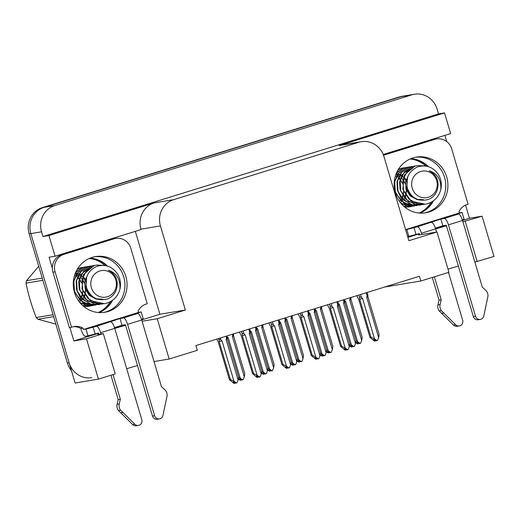 <?xml version="1.0" encoding="UTF-8"?>
<svg xmlns="http://www.w3.org/2000/svg" width="520" height="520" viewBox="0 0 520 520"><rect width="100%" height="100%" fill="white"/><g stroke="black" fill="none" stroke-linecap="round" stroke-linejoin="round"><path stroke-width="0.78" d="M98.709 333.827A22.581 0.897 -16.5 0 0 97.753 334.399A22.581 0.897 -16.5 0 0 98.859 334.353L103.311 333.613L86.489 338.825L73.866 340.932L69.907 327.542M419.556 234.351A22.581 0.897 -16.5 0 0 418.6 234.917A22.581 0.897 -16.5 0 0 419.712 234.871L436.995 231.992L408.876 240.708L383.968 156.605A21.171 20.143 80.5 0 0 361.231 141.694A21.171 20.143 80.5 0 0 358.703 142.292L173.686 199.654A21.171 20.143 80.5 0 0 160.44 225.914L185.354 310.017L159.894 314.256L141.687 319.904M99.145 312.585A28.23 26.858 80.5 0 0 112.665 300.177M123.708 276.829A28.23 26.858 -99.5 0 1 103.734 312.436A28.23 26.858 80.5 0 0 106.041 311.831A28.23 26.858 80.5 0 0 124.299 279.149A28.23 26.858 80.5 0 0 94.471 256.789A28.23 26.858 -99.5 0 1 123.708 276.829M419.991 213.103A28.23 26.858 80.5 0 0 433.511 200.694M444.561 177.346A28.23 26.858 -99.5 0 1 424.587 212.953A28.23 26.858 80.5 0 0 426.894 212.355A28.23 26.858 80.5 0 0 445.146 179.667A28.23 26.858 80.5 0 0 415.318 157.306A28.23 26.858 -99.5 0 1 444.561 177.346M474.871 262.074L494 256.471L482.066 216.177L469.443 218.276L462.534 220.422M447.993 269.12A22.581 0.897 163.5 0 1 458.387 266.071M384.813 287.001L420.817 281.008L448.935 272.285L436.995 231.992M428.409 166.667A28.23 26.858 80.5 0 0 410.924 158.652M107.562 266.149A28.23 26.858 80.5 0 0 90.077 258.135M86.489 338.825L98.43 379.119L75.108 383.006L30.849 233.591A21.171 20.143 -99.5 0 1 44.096 207.337L401.154 96.629A21.171 20.143 -99.5 0 1 403.683 96.025A21.171 20.143 -99.5 0 0 401.154 96.629L44.096 207.337A21.171 20.143 -99.5 0 0 30.849 233.591L69.102 362.719A21.171 20.143 -99.5 0 0 91.838 377.631M125.502 324.916L114.725 328.263M98.54 333.281L73.866 340.932M135.33 231.342L159.894 314.256M52.338 268.249L49.075 257.231L55.068 256.23L141.089 229.561L140.966 229.151A21.171 20.143 80.5 0 1 154.219 202.897L48.939 235.541L55.068 256.23M446.355 225.44L435.572 228.781M419.393 233.799L407.888 237.361M444.88 135.363L446.713 141.55M465.556 205.153L469.443 218.276M383.221 154.486L450.638 133.582L444.509 112.892L339.228 145.535A21.171 20.143 80.5 0 1 341.763 144.937L361.231 141.694M438.522 113.893L42.945 236.542L41.548 231.81A21.171 20.143 -99.5 0 1 54.795 205.556L411.853 94.848A21.171 20.143 -99.5 0 1 414.382 94.244A21.171 20.143 -99.5 0 1 437.119 109.155L438.522 113.893L444.509 112.892M48.939 235.541L42.945 236.542M154.024 361.55L169.169 359.028L197.288 350.311L195.884 345.579L419.413 276.269L420.817 281.008M126.711 368.738A22.581 0.897 163.5 0 1 137.54 365.553M98.43 379.119L115.245 373.906L103.311 333.613M125.606 325.253A22.581 0.897 -16.5 0 0 114.777 328.439M185.354 310.017L157.235 318.734L142.084 321.256M482.066 216.177L462.937 221.774M446.453 225.778A22.581 0.897 -16.5 0 0 435.624 228.963M169.169 359.028L157.235 318.734M477.178 261.683L465.244 221.39M98.924 312.572A28.23 26.858 80.5 0 0 112.028 300.632M110.247 301.724A28.23 26.858 -99.5 0 1 98.254 312.514M419.77 213.089A28.23 26.858 80.5 0 0 432.881 201.149M431.1 202.241A28.23 26.858 -99.5 0 1 419.101 213.037M427.7 166.458A28.23 26.858 80.5 0 0 410.722 158.743M410.104 159.003A28.23 26.858 -99.5 0 1 425.763 166.055M106.853 265.941A28.23 26.858 80.5 0 0 89.869 258.219M89.258 258.486A28.23 26.858 -99.5 0 1 104.916 265.531M71.461 370.701A21.171 20.143 -99.5 0 1 67.386 363.006L29.139 233.877A21.171 20.143 -99.5 0 1 42.386 207.617L399.445 96.915A21.171 20.143 -99.5 0 1 401.973 96.31L414.382 94.244M244.303 376.87L244.803 373.782L233.597 335.953L232.336 336.453L244.303 376.87L243.178 379.672L241.8 379.977L240.045 378.768L239.187 378.911L240.942 380.12L240.858 379.327M240.942 380.12L240.084 380.263L238.355 379.067M241.066 380.042L241.534 379.795M241.208 379.568L241.332 379.997M233.597 335.953L233.474 334.009M233.552 334.503C233.415 333.431 233.149 333.606 232.752 335.023L232.336 336.453M227.37 337.974L228.228 337.727L227.103 336.778M238.628 377.254L240.194 378.144L228.228 337.727M242.651 379.834L240.194 378.144M238.102 380.01L238.602 376.922L227.396 339.092L226.129 339.593L238.102 380.01L236.977 382.811L235.593 383.116L233.844 381.907L232.986 382.05L234.741 383.26L234.65 382.466M234.741 383.26L233.883 383.403L229.398 379.632L230.386 379.47L219.18 341.634L222.02 340.866L220.903 339.918L220.331 338M234.864 383.182L235.333 382.935M235.001 382.707L235.131 383.136M227.396 339.092L226.922 335.959M227.344 337.643C227.188 336.674 226.922 336.85 226.551 338.163L226.129 339.593M216.73 339.118L218.192 341.803L229.398 379.632M219.18 341.634L219.128 340.191C219.239 339.137 219.83 339.047 220.903 339.918M230.386 379.47L233.994 381.284L222.02 340.866M236.451 382.974L233.994 381.284M248.8 329.173L249.697 332.202L249.281 333.632L261.248 374.049L260.124 376.851L258.745 377.156L256.99 375.947L256.132 376.09L257.887 377.299L257.797 376.506M257.887 377.299L257.03 377.442L252.551 373.672L253.533 373.51L242.327 335.673L245.174 334.906L244.049 333.957L243.152 330.922M258.011 377.221L258.479 376.974M258.154 376.747L258.278 377.175M249.697 332.202C250.094 330.785 250.361 330.61 250.497 331.682L249.737 328.881M249.281 333.632L250.542 333.125L250.497 331.682M261.248 374.049L261.749 370.962L250.542 333.125M242.327 335.673L242.275 334.23C242.339 333.106 242.931 333.015 244.049 333.957M253.533 373.51L257.14 375.317L245.174 334.906M239.401 332.085L241.339 335.842L252.551 373.672M259.597 377.013L257.14 375.317M273.656 367.77L274.151 364.683L262.945 326.853L261.683 327.353L273.656 367.77L272.532 370.572L271.147 370.877L269.392 369.668L268.541 369.811L270.289 371.02L270.205 370.227M270.289 371.02L269.438 371.163L267.703 369.967M270.419 370.942L270.881 370.695M270.556 370.468L270.686 370.897M262.945 326.853L262.821 324.909M262.899 325.403C262.762 324.331 262.496 324.506 262.1 325.923L261.683 327.353M256.718 328.874L257.575 328.627L256.451 327.678M267.982 368.154L269.548 369.044L257.575 328.627M272.006 370.734L269.548 369.044M303.004 358.67L303.505 355.582L292.298 317.746L291.038 318.253L303.004 358.67L301.88 361.472L300.502 361.777L298.747 360.568L297.889 360.711L299.644 361.92L299.553 361.127M299.644 361.92L298.786 362.063L297.05 360.867M299.767 361.842L300.235 361.595M299.91 361.368L300.034 361.797M292.298 317.746L292.175 315.809M292.253 316.303C292.11 315.231 291.85 315.406 291.454 316.823L291.038 318.253M286.072 319.774L286.923 319.527L285.805 318.578M297.329 359.053L298.896 359.944L286.923 319.527M301.353 361.634L298.896 359.944M332.358 349.57L332.852 346.482L321.646 308.646L320.385 309.153L332.358 349.57L331.233 352.372L329.849 352.677L328.094 351.468L327.243 351.611L328.991 352.82L328.906 352.027M328.991 352.82L328.139 352.963L326.404 351.767M329.115 352.742L329.583 352.495M329.257 352.268L329.381 352.697M321.646 308.646L321.522 306.709M321.601 307.203C321.464 306.131 321.197 306.306 320.801 307.723L320.385 309.153M315.419 310.674L316.277 310.427L315.153 309.478M326.683 349.954L328.25 350.844L316.277 310.427M330.707 352.534L328.25 350.844M278.148 320.073L279.045 323.102L278.629 324.532L290.602 364.943L289.478 367.75L288.093 368.056L286.338 366.847L285.486 366.99L287.235 368.199L287.151 367.406M287.235 368.199L286.383 368.342L281.899 364.572L282.88 364.41L271.674 326.573L274.521 325.806L273.397 324.857L272.5 321.822M287.358 368.121L287.827 367.874M287.502 367.647L287.632 368.075M279.045 323.102C279.442 321.685 279.708 321.51 279.844 322.582L279.084 319.781M278.629 324.532L279.89 324.025L279.844 322.582M290.602 364.943L291.096 361.862L279.89 324.025M271.674 326.573L271.628 325.13C271.687 324.006 272.279 323.914 273.397 324.857M282.88 364.41L286.494 366.216L274.521 325.806M268.749 322.985L270.692 326.742L281.899 364.572M288.951 367.913L286.494 366.216M307.502 310.973L308.399 314.002L307.976 315.432L319.95 355.843L318.825 358.651L317.44 358.956L315.692 357.747L314.834 357.89L316.589 359.099L316.498 358.306M316.589 359.099L315.731 359.242L311.246 355.472L312.234 355.31L301.022 317.473L303.869 316.706L302.75 315.757L301.847 312.721M316.713 359.021L317.181 358.774M316.849 358.547L316.979 358.976M308.399 314.002C308.789 312.585 309.056 312.409 309.192 313.482L308.438 310.681M307.976 315.432L309.244 314.925L309.192 313.482M319.95 355.843L320.45 352.762L309.244 314.925M301.022 317.473L300.976 316.024C301.041 314.906 301.632 314.815 302.75 315.757M312.234 355.31L315.842 357.116L303.869 316.706M298.096 313.885L300.04 317.642L311.246 355.472M318.298 358.813L315.842 357.116M336.85 301.873L337.747 304.902L337.331 306.332L349.303 346.743L348.173 349.55L346.794 349.856L345.04 348.647L344.188 348.79L345.937 349.999L345.852 349.206M345.937 349.999L345.079 350.142L340.6 346.372L341.582 346.209L330.375 308.373L333.223 307.606L332.098 306.657L331.201 303.622M346.06 349.921L346.528 349.674M346.203 349.447L346.326 349.875M337.747 304.902C338.143 303.485 338.41 303.31 338.546 304.375L337.786 301.581M337.331 306.332L338.591 305.825L338.546 304.375M349.303 346.743L349.798 343.662L338.591 305.825M330.375 308.373L330.33 306.923C330.389 305.806 330.98 305.714 332.098 306.657M341.582 346.209L345.189 348.017L333.223 307.606M327.45 304.785L329.394 308.536L340.6 346.372M347.646 349.713L345.189 348.017M366.197 292.773L367.101 295.802L366.678 297.232L378.651 337.643L377.526 340.45L376.142 340.756L374.394 339.547L373.536 339.69L375.291 340.899L375.2 340.106M375.291 340.899L374.433 341.042L369.947 337.272L370.929 337.11L359.723 299.273L362.57 298.506L361.446 297.557L360.549 294.522M375.414 340.821L375.882 340.574M375.55 340.347L375.681 340.776M367.101 295.802C367.49 294.385 367.757 294.209 367.894 295.276L367.816 294.788M366.678 297.232L367.939 296.725L367.894 295.276M378.651 337.643L379.151 334.562L367.939 296.725M359.723 299.273L359.678 297.824C359.743 296.706 360.328 296.615 361.446 297.557M370.929 337.11L374.543 338.916L362.57 298.506M356.798 295.685L358.741 299.436L369.947 337.272M377 340.613L374.543 338.916M429.032 211.998A28.23 26.858 80.5 0 0 447.161 178.75A28.23 26.858 80.5 0 0 416.384 157.105A28.23 26.858 80.5 0 0 413.01 157.911A28.23 26.858 80.5 0 0 394.882 191.152A28.23 26.858 80.5 0 0 425.659 212.797A28.23 26.858 80.5 0 0 429.032 211.998M405.587 229.6L459.44 212.901L462.053 212.466L454.987 214.656L458.413 214.084L444.288 218.465A7.059 2.151 72.8 0 1 448.428 224.868L475.488 316.219L473.35 316.576L446.29 225.225L442.871 225.797L440.863 219.037L417.326 226.824L405.646 229.781M444.288 218.465L440.863 219.037M442.871 225.797L435.363 228.124M462.053 212.466L464.054 219.225L462.325 219.765M419.712 234.871L419.328 233.584L408.844 236.347L406.841 229.587M415.909 234.156L413.901 227.396M383.539 155.305A14.112 13.429 -99.5 0 1 384.768 154.856L434.844 139.328A14.112 13.429 -99.5 0 1 436.527 138.931L434.388 139.282A14.112 13.429 80.5 0 0 432.705 139.685L383.409 154.966M436.527 138.931A14.112 13.429 -99.5 0 1 451.685 148.87L468.111 204.308A14.112 13.429 -99.5 0 0 459.037 211.549L459.44 212.901M408.844 236.347L407.647 236.548M434.375 276.803L441.188 299.793L439.049 300.151L432.322 277.44M417.326 226.824A7.059 2.151 72.8 0 1 421.466 233.233L421.85 234.514M448.5 272.422L462.651 320.203A4.505 4.29 -99.5 0 1 459.29 325.917L457.151 326.274A4.505 4.29 80.5 0 1 453.499 325.084L439.257 310.993A7.059 6.715 -99.5 0 1 437.938 304.824L439.049 300.151M441.188 299.793L440.082 304.467L437.938 304.824M439.257 310.993L441.396 310.635L455.644 324.733A4.505 4.29 -99.5 0 0 459.29 325.917M436.547 232.069L435.591 228.852A7.059 2.151 -107.2 0 0 431.45 222.45M441.396 310.635A7.059 6.715 -99.5 0 1 440.082 304.467M441.591 313.378L443.729 313.021M473.35 316.576A4.505 4.29 80.5 0 0 478.192 319.748L480.331 319.397A4.505 4.29 -99.5 0 0 483.776 316.004L487.975 296.192A7.059 6.715 -99.5 0 0 485.726 290.316L482.268 287.053L462.553 220.493A7.059 2.151 -107.2 0 0 458.413 214.084M480.331 319.397A4.505 4.29 -99.5 0 1 475.488 316.219M108.186 311.48A28.23 26.858 80.5 0 0 126.315 278.233A28.23 26.858 80.5 0 0 95.537 256.588A28.23 26.858 80.5 0 0 92.163 257.387A28.23 26.858 80.5 0 0 74.029 290.635A28.23 26.858 80.5 0 0 104.812 312.28A28.23 26.858 80.5 0 0 108.186 311.48M83.382 329.498L138.593 312.383L141.2 311.948L134.141 314.139L137.566 313.567L123.442 317.947A7.059 2.151 72.8 0 1 127.582 324.35L154.642 415.701L152.503 416.059L125.444 324.708L122.018 325.28L120.016 318.519L96.48 326.307L85.995 329.069L83.382 329.498L82.986 328.146L80.841 328.503L81.243 329.856A7.059 2.151 72.8 0 0 85.384 336.265L87.997 335.829L85.995 329.069M123.442 317.947L120.016 318.519M122.018 325.28L114.517 327.606M141.2 311.948L143.202 318.708L141.479 319.248M98.859 334.353L98.481 333.067L87.997 335.829M95.056 333.638L93.054 326.878M52.949 272.194L55.087 271.837A14.112 13.429 -99.5 0 1 63.921 254.332L113.997 238.81A14.112 13.429 -99.5 0 1 115.681 238.407L113.542 238.764A14.112 13.429 80.5 0 0 111.852 239.167L61.782 254.69A14.112 13.429 80.5 0 0 52.949 272.194L69.368 327.632L71.513 327.275A14.112 13.429 -99.5 0 1 74.243 326.502A14.112 13.429 -99.5 0 1 82.986 328.146M115.681 238.407A14.112 13.429 -99.5 0 1 130.839 248.352L147.258 303.791A14.112 13.429 -99.5 0 0 138.19 311.031L138.593 312.383M73.184 326.729A14.112 13.429 -99.5 0 1 80.841 328.503M55.087 271.837L71.513 327.275M113.028 374.595L120.335 399.276L118.196 399.633L110.968 375.232M96.48 326.307A7.059 2.151 72.8 0 1 100.62 332.709L101.003 333.996M100.62 332.709L114.745 328.334L141.804 419.685A4.505 4.29 -99.5 0 1 138.444 425.399L136.305 425.757A4.505 4.29 80.5 0 1 132.652 424.567L118.41 410.475A7.059 6.715 -99.5 0 1 117.091 404.307L118.196 399.633M120.335 399.276L119.23 403.949L117.091 404.307M118.41 410.475L120.549 410.118L134.791 424.209A4.505 4.29 -99.5 0 0 138.444 425.399M120.549 410.118A7.059 6.715 -99.5 0 1 119.23 403.949M114.745 328.334A7.059 2.151 -107.2 0 0 110.604 321.925M120.737 412.861L122.876 412.503M152.503 416.059A4.505 4.29 80.5 0 0 157.339 419.231L159.477 418.873A4.505 4.29 -99.5 0 0 162.929 415.487L167.128 395.675A7.059 6.715 -99.5 0 0 164.879 389.792L161.421 386.536L141.707 319.976A7.059 2.151 -107.2 0 0 137.566 313.567M159.477 418.873A4.505 4.29 -99.5 0 1 154.642 415.701M410.345 194.051L410.026 194.968M410.8 194.61L410.475 195.436M396.201 173.674L397.657 174.05M397.904 174.135L399.568 174.811M400.147 175.11L401.161 175.708M401.674 176.059L402.591 176.761M402.968 177.08L403.325 177.411M403.566 177.645L404.125 178.224M404.528 178.685L405.808 180.427M406.269 181.194L406.699 182.013M396.292 173.453L397.852 173.791M398.099 173.862L399.769 174.48M400.504 174.831L401.499 175.383M401.888 175.624L402.903 176.352M403.767 177.08L404.411 177.697M404.807 178.113L406.049 179.66M406.49 180.31L406.809 180.837M408.896 191.841L408.635 193.206M395.889 174.48L397.059 174.935M397.293 175.039L398.781 175.832M399.172 176.078L400.185 176.806M401.05 177.528L401.694 178.152M402.09 178.568L402.74 179.328M402.994 179.654L403.332 180.108M403.767 180.765L405.269 183.755M406.113 186.817L406.172 187.142M406.361 190.327L405.918 193.661M405.71 194.435L405.548 194.968M405.425 195.338L405.041 196.339M404.8 196.879L404.417 197.652M404.268 197.925L404.06 198.289M403.812 198.705L403.143 199.693M402.968 199.921L401.752 201.35M401.57 201.533L400.354 202.644M395.408 175.91L396.221 176.384M396.454 176.534L397.469 177.255M398.333 177.983L398.976 178.6M399.373 179.017L400.029 179.79M400.276 180.102L400.615 180.564M401.05 181.22L402.175 183.294M403.397 187.265L403.455 187.59M403.585 191.731L403.201 194.109M402.994 194.889L402.831 195.422M402.707 195.793L402.324 196.787M402.084 197.327L401.7 198.107M401.544 198.393L400.426 200.142M400.257 200.369L399.418 201.383M402.558 204.367L401.882 204.431M405.294 203.925A16.133 15.353 -99.5 0 1 402.512 204.113M402.019 204.094A16.133 15.353 -99.5 0 1 401.538 204.055M405.054 167.667L401.557 168.369L398.028 169.936M403.494 206.037L412.874 206.258M413.043 206.219L414.109 205.927M411.691 206.492L409.715 206.823A19.715 18.766 -99.5 0 1 404.508 206.921M398.275 169.52A19.715 18.766 -99.5 0 1 400.875 168.487A19.715 18.766 -99.5 0 1 403.234 167.928L403.858 167.823M424.775 165.932L417.443 165.562L415.142 166.108L407.147 171.386L402.857 180.297L403.481 190.45L408.909 199.108L417.749 203.951L425.276 204.23L427.694 203.665C434.382 201.389 438.737 196.781 440.759 189.833L440.817 189.572C441.324 179.81 437.469 173.531 429.254 170.749C436.859 174.967 439.524 181.369 437.249 189.963C435.65 194.578 432.64 197.756 428.214 199.518C418.301 201.87 411.372 198.139 407.433 188.325C405.392 178.191 408.798 171.047 417.651 166.894C426.354 164.398 433.387 167.102 438.737 175C441.22 179.602 441.916 184.464 440.817 189.572M417.443 165.562L414.804 166.166L404.359 175.039L402.805 189.319L411.112 201.201L425.276 204.23M415.928 165.854L412.425 166.562L404.43 171.834L400.14 180.745L400.764 190.899L406.192 199.563L415.031 204.406L423.755 204.444M414.726 166.01L412.087 166.621L402.025 174.805L399.594 182.156L400.088 189.761L408.382 201.65L422.559 204.685M413.212 166.309L409.708 167.011L401.713 172.289L397.423 181.201L398.047 191.353L403.475 200.011L412.315 204.854L421.038 204.9M412.009 166.465L409.363 167.069L400.998 172.783L397.04 181.454L397.365 190.255L400.751 197.386L410.956 204.639L419.841 205.133M410.481 166.764L406.985 167.466L398.996 172.738L394.706 181.656L395.33 191.802L400.757 200.467L409.598 205.309L417.125 205.589L403.845 203.131L395.291 192.732M409.286 166.92L406.647 167.525L397.807 173.849L394.16 183.001M407.765 167.213L404.268 167.921L396.507 172.939M400.634 202.995L406.881 205.758L414.407 206.044L401.122 203.58M406.569 167.369L403.936 167.973L396.76 172.367M411.983 167.336L407.94 167.2M413.153 205.888A19.715 18.766 -99.5 0 1 412.068 206.264M428.259 197.262A13.442 12.792 -99.5 0 1 412.217 188.175A13.442 12.792 -99.5 0 1 420.628 171.503A13.442 12.792 -99.5 0 1 436.676 180.589A13.442 12.792 -99.5 0 1 428.259 197.262M406.406 190.437L406.146 193.986M406.003 194.805L405.86 195.462M405.769 195.858L405.516 196.794M405.347 197.353L405.002 198.334M404.638 199.238L404.118 200.363M397.066 175.409L398.125 176.494M398.678 177.125L399.353 177.977M399.692 178.431L400.192 179.172M400.419 179.524L400.771 180.122M401.167 180.83L402.181 183.053M403.676 191.952L403.429 194.441M403.286 195.254L403.143 195.917M403.052 196.313L402.799 197.249M402.63 197.808L402.285 198.79M402.162 199.095L401.317 200.98M407.459 177.794L406.705 189.28L410.852 195.8L417.573 199.44L423.293 199.647M408.415 175.35L405.464 181.968L406.022 189.391L410.176 195.91L416.891 199.55L418.938 199.894M53.651 316.635L37.947 319.254L55.861 324.103M37.947 319.254A38.11 36.264 -99.5 0 1 36.192 317.531L53.086 314.724M42.887 280.306L26 283.114C28.372 294.788 31.772 306.261 36.192 317.531M26 283.114A38.11 36.264 -99.5 0 1 26.52 280.69L42.23 278.077M38.734 266.279L26.52 280.69M89.499 293.534L89.18 294.45M89.947 294.093L89.628 294.911M75.348 273.156L76.811 273.533M77.051 273.611L78.715 274.293M79.3 274.593L80.314 275.19M80.828 275.542L81.744 276.244M82.115 276.562L82.478 276.894M82.713 277.121L83.278 277.706M83.681 278.168L84.962 279.909M85.416 280.677L85.852 281.495M75.439 272.935L76.999 273.273M77.246 273.344L78.923 273.962M79.657 274.307L80.645 274.859M81.035 275.106L82.056 275.834M82.921 276.562L83.564 277.18M83.954 277.596L85.195 279.136M85.638 279.793L85.956 280.319M88.049 291.324L87.783 292.689M75.043 273.962L76.213 274.417M76.447 274.521L77.928 275.314M78.319 275.561L79.339 276.289M80.204 277.011L80.847 277.628M81.237 278.05L81.894 278.811M82.147 279.136L82.478 279.591M82.921 280.248L84.422 283.231M85.267 286.299L85.319 286.624M85.514 289.809L85.066 293.144M84.864 293.917L84.702 294.45M84.578 294.82L84.195 295.822M83.954 296.355L83.57 297.135M83.421 297.408L83.213 297.772M82.96 298.188L82.29 299.175M82.121 299.403L80.906 300.833M80.724 301.015L79.502 302.127M74.561 275.392L75.368 275.867M75.602 276.016L76.622 276.738M77.486 277.466L78.13 278.083M78.52 278.499L79.183 279.266M79.43 279.584L79.761 280.046M80.204 280.703L81.322 282.776M82.55 286.748L82.602 287.072M82.739 291.213L82.349 293.592M82.147 294.365L81.984 294.905M81.861 295.276L81.477 296.27M81.237 296.81L80.853 297.583M80.698 297.875L79.573 299.624M79.41 299.851L78.572 300.865M81.705 303.849L81.029 303.914M84.448 303.407A16.133 15.353 -99.5 0 1 81.666 303.596M81.172 303.576A16.133 15.353 -99.5 0 1 80.684 303.537M84.208 267.15L80.711 267.852L77.181 269.412M82.641 305.519L92.027 305.74M92.19 305.702L93.255 305.409M90.844 305.975L88.862 306.306A19.715 18.766 -99.5 0 1 83.655 306.404M77.428 269.002A19.715 18.766 -99.5 0 1 80.028 267.969A19.715 18.766 -99.5 0 1 82.388 267.41L83.005 267.306M103.922 265.414L96.597 265.044L94.296 265.59L86.301 270.861L82.011 279.78L82.635 289.926L88.062 298.591L96.902 303.433L104.429 303.713L106.841 303.147C113.535 300.872 117.884 296.257 119.906 289.308L119.971 289.055C120.478 279.292 116.623 273.013 108.407 270.231C116.012 274.443 118.677 280.852 116.402 289.445C114.803 294.053 111.794 297.239 107.367 298.994C97.448 301.353 90.519 297.622 86.58 287.807C84.546 277.673 87.952 270.53 96.805 266.377C105.508 263.881 112.534 266.584 117.884 274.476C120.374 279.084 121.069 283.946 119.971 289.055M96.597 265.044L93.958 265.649L83.512 274.521L81.959 288.802L90.266 300.683L104.429 303.713M95.076 265.337L91.578 266.045L83.584 271.317L79.293 280.228L79.918 290.381L85.345 299.046L94.185 303.882L102.908 303.927M93.88 265.493L91.241 266.097L81.178 274.287L78.741 281.639L79.235 289.244L87.535 301.132L101.712 304.168M92.359 265.792L88.862 266.494L80.867 271.772L76.577 280.683L77.201 290.836L82.628 299.494L91.462 304.337L100.191 304.382M91.156 265.947L88.517 266.552L80.151 272.266L76.193 280.937L76.518 289.738L79.905 296.868L90.103 304.115L98.995 304.616M89.635 266.247L86.138 266.949L78.15 272.22L73.859 281.132L74.484 291.284L79.911 299.949L88.745 304.792L95.94 305.13M88.439 266.396L85.8 267.007L76.96 273.332L73.314 282.483M74.438 292.214L82.992 302.614L95.94 305.123M86.918 266.695L83.421 267.404L75.66 272.422M79.788 302.478L86.028 305.24L93.561 305.526L80.275 303.062M85.722 266.851L83.09 267.456L75.914 271.843M91.13 266.819L87.087 266.682M92.3 305.37A19.715 18.766 -99.5 0 1 91.221 305.747M107.413 296.745A13.442 12.792 -99.5 0 1 91.364 287.658A13.442 12.792 -99.5 0 1 99.781 270.985A13.442 12.792 -99.5 0 1 115.823 280.072A13.442 12.792 -99.5 0 1 107.413 296.745M85.559 289.919L85.299 293.469M85.156 294.281L85.013 294.944M84.923 295.341L84.669 296.276M84.494 296.836L84.149 297.817M83.791 298.714L83.265 299.845M76.219 274.892L77.279 275.971M77.831 276.608L78.507 277.453M78.839 277.914L79.346 278.655M79.567 279.006L79.924 279.597M80.32 280.312L81.335 282.536M82.823 291.434L82.582 293.923M82.439 294.736L82.297 295.399M82.199 295.796L81.952 296.731M81.776 297.284L81.432 298.272M81.315 298.578L80.47 300.456M86.606 277.277L85.859 288.756L90.005 295.282L96.727 298.922L102.44 299.124M87.568 274.833L84.611 281.45L85.176 288.873L89.323 295.392L96.044 299.033L98.085 299.37M361.706 340.464L362.206 337.382L351 299.546L349.732 300.053L361.706 340.464L360.581 343.272L359.197 343.577L357.448 342.368L356.59 342.511L358.345 343.72L358.254 342.927M358.345 343.72L357.487 343.863L355.751 342.667M358.469 343.642L358.937 343.395M358.605 343.168L358.735 343.597M351 299.546L350.876 297.609M350.948 298.103C350.812 297.031 350.545 297.206 350.155 298.623L349.732 300.053M344.773 301.567L345.625 301.327L344.507 300.378M356.031 340.847L357.598 341.738L345.625 301.327M360.054 343.434L357.598 341.738M267.456 370.91L267.95 367.822L256.744 329.986L255.483 330.493L267.456 370.91L266.325 373.711L264.947 374.017L263.192 372.808L262.34 372.95L264.089 374.16L264.004 373.366M264.089 374.16L263.237 374.303L261.502 373.106M264.212 374.082L264.68 373.834M264.355 373.607L264.478 374.036M256.744 329.986L256.269 326.859M256.698 328.543C256.542 327.574 256.276 327.75 255.899 329.062L255.483 330.493M250.517 332.014L251.375 331.767L250.25 330.817M261.781 371.293L263.341 372.184L251.375 331.767M265.805 373.874L263.341 372.184M296.803 361.81L297.303 358.722L286.091 320.886L284.83 321.392L296.803 361.81L295.678 364.611L294.294 364.916L292.546 363.707L291.688 363.851L293.442 365.06L293.351 364.267M293.442 365.06L292.584 365.203L290.849 364.007M293.566 364.981L294.034 364.735M293.703 364.507L293.833 364.936M286.091 320.886L285.617 317.759M286.046 319.442C285.889 318.474 285.623 318.65 285.252 319.963L284.83 321.392M279.87 322.913L280.722 322.667L279.604 321.718M291.128 362.193L292.695 363.077L280.722 322.667M295.152 364.774L292.695 363.077M326.151 352.703L326.651 349.622L315.445 311.786L314.184 312.293L326.151 352.703L325.026 355.511L323.648 355.817L321.893 354.607L321.035 354.75L322.79 355.959L322.706 355.166M322.79 355.959L321.932 356.103L320.203 354.906M322.913 355.882L323.382 355.635M323.057 355.407L323.18 355.836M315.445 311.786L314.971 308.659M315.4 310.343C315.244 309.374 314.977 309.55 314.6 310.863L314.184 312.293M309.218 313.807L310.076 313.567L308.952 312.618M320.476 353.087L322.043 353.977L310.076 313.567M324.5 355.674L322.043 353.977M355.505 343.603L355.999 340.522L344.793 302.686L343.531 303.192L355.505 343.603L354.38 346.411L352.996 346.716L351.24 345.507L350.389 345.651L352.137 346.86L352.053 346.067M352.137 346.86L351.286 347.003L349.55 345.807M352.268 346.781L352.729 346.535M352.404 346.307L352.534 346.736M344.793 302.686L344.318 299.559M344.747 301.243C344.591 300.274 344.325 300.45 343.947 301.762L343.531 303.192M338.566 304.707L339.424 304.467L338.299 303.517M349.83 343.987L351.397 344.877L339.424 304.467M353.853 346.574L351.397 344.877M411.853 94.848L399.445 96.915M54.795 205.556L42.386 207.617M41.548 231.81L29.139 233.877M173.686 199.654L154.219 202.897M358.703 142.292L339.228 145.535M160.44 225.914L140.966 229.151M67.386 363.006L69.102 362.719M232.511 334.224L232.752 335.023M225.979 336.245L226.551 338.163M219.128 340.191L218.634 338.526M242.275 334.23L241.456 331.448M261.865 325.124L262.1 325.923M291.213 316.024L291.454 316.823M320.567 306.923L320.801 307.723M271.628 325.13L270.803 322.348M300.976 316.024L300.157 313.248M330.33 306.923L329.505 304.148M359.678 297.824L358.859 295.048M434.844 139.328L432.705 139.685M384.768 154.856L383.448 155.071M421.466 233.233L435.591 228.852M448.428 224.868L462.553 220.493M453.499 325.084L455.644 324.733M113.997 238.81L111.852 239.167M63.921 254.332L61.782 254.69M127.582 324.35L141.707 319.976M132.652 424.567L134.791 424.209M349.915 297.824L350.155 298.623M255.333 327.145L255.899 329.062M284.681 318.045L285.252 319.963M314.034 308.945L314.6 310.863M343.382 299.845L343.947 301.762M367.822 294.788L367.14 292.481"/></g></svg>
